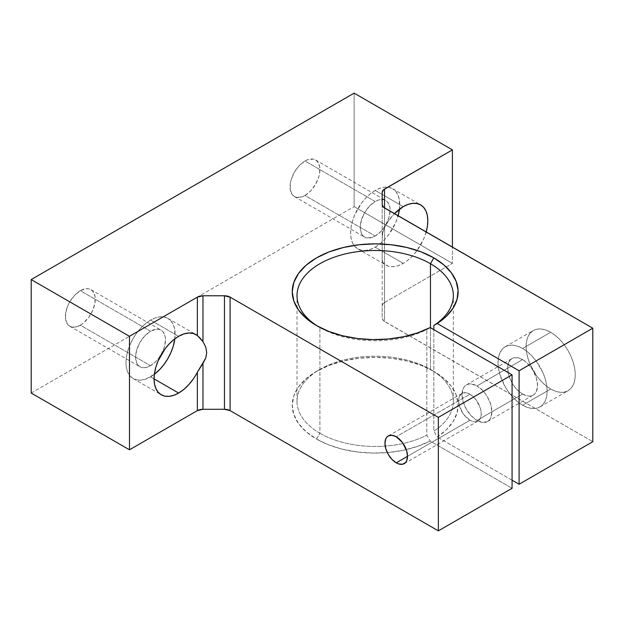 <?xml version="1.0" encoding="UTF-8"?>
<svg xmlns="http://www.w3.org/2000/svg" width="624" height="624" viewBox="0 0 624 624"><rect width="100%" height="100%" fill="white"/><g stroke="black" fill="none" stroke-linecap="round" stroke-linejoin="round"><path stroke-width="0.47" stroke-dasharray="3.12 2.34" d="M318.271 326.563A78.172 45.131 0 0 0 319.901 327.538L316.532 325.595L319.901 327.538A78.172 45.131 0 0 0 426.832 329.503L430.209 327.561L426.832 329.503A78.172 45.131 180 0 1 319.901 327.538A78.172 45.131 180 0 1 318.271 326.563M319.901 433.243A78.172 45.131 180 0 1 319.901 369.416A78.172 45.131 180 0 1 430.459 369.416L433.828 371.358A82.937 47.884 0 0 0 316.532 371.358A82.937 47.884 0 0 0 316.532 439.078L319.901 433.243L319.901 327.538L319.901 433.243A78.172 45.131 0 0 0 426.832 435.201L426.832 329.503L426.832 435.201L430.209 441.043L512.07 488.303L430.209 441.043L417.581 446.371L403.447 450.232L388.307 452.501L372.7 453.079L357.178 451.963L342.295 449.179L328.591 444.834L316.532 439.078L306.22 431.824L298.553 423.54L293.834 414.562L292.243 405.218L293.834 395.881L298.553 386.896L306.22 378.62L316.532 371.358L329.105 365.407L343.442 360.984L359.003 358.254L375.18 357.334L391.357 358.254L406.918 360.984L421.255 365.407L433.828 371.358L430.459 369.416A78.172 45.131 180 0 1 433.852 431.153L437.229 436.987A82.937 47.884 0 0 0 433.828 371.358L443.789 378.316L451.324 386.233L456.136 394.828L458.078 403.783L457.072 412.799L453.149 421.535L446.456 429.702L437.229 436.987L433.852 431.153L433.852 329.659L433.852 431.153A78.172 45.131 0 0 0 453.352 401.326A78.172 45.131 0 0 0 430.459 369.416A78.172 45.131 0 0 0 345.267 359.635A78.172 45.131 0 0 0 297.008 401.326A78.172 45.131 0 0 0 319.901 433.243L316.532 439.078A82.937 47.884 0 0 0 387.293 452.587A82.937 47.884 0 0 0 430.209 441.043L426.832 435.201A78.172 45.131 180 0 1 319.901 433.243M469.95 394.212A15.967 9.22 -120 0 0 461.971 393.416A15.967 9.22 -120 0 0 459.521 406.208A15.967 9.22 -120 0 0 469.95 420.28L407.527 456.316L469.95 420.28L463.679 414.461L459.521 406.208L458.663 400.725L458.882 398.307L459.521 396.232L461.971 393.416L465.629 392.707L467.75 393.19L472.15 395.733L476.221 400.031L480.379 408.275L481.237 413.759L480.379 418.252L479.333 419.905L476.221 421.699L474.271 421.777L469.95 420.28A15.967 9.22 -120 0 0 477.929 421.067A15.967 9.22 -120 0 0 480.379 408.275A15.967 9.22 -120 0 0 469.95 394.212L396.24 436.769L469.95 394.212M522.6 405.218A34.749 20.062 60 0 1 499.902 374.595A34.749 20.062 60 0 1 505.229 346.757A34.749 20.062 60 0 1 522.6 348.473L550.68 332.264A34.749 20.062 -120 0 0 533.309 330.541A34.749 20.062 -120 0 0 527.982 358.387A34.749 20.062 -120 0 0 550.68 389.009L522.6 405.218L527.397 407.441L531.999 408.486L536.25 408.314L539.971 406.942L543.028 404.407L545.298 400.811L546.694 396.295L547.17 391.03L546.694 385.226L545.298 379.096L543.028 372.879L536.25 361.14L531.999 356.062L527.397 351.788L522.6 348.473L517.803 346.258L513.201 345.205L508.95 345.376L505.229 346.757L502.172 349.292L499.902 352.888L498.506 357.396L498.03 362.661L498.506 368.472L499.902 374.603L505.229 386.88L508.95 392.558L513.201 397.628L517.803 401.903L522.6 405.218L550.68 389.009L545.883 385.694L541.281 381.42L537.03 376.342L530.252 364.603L527.982 358.387L526.586 352.256L526.11 346.453L526.586 341.188L527.982 336.671L530.252 333.076L533.309 330.541L537.03 329.168L541.281 328.996L545.883 330.041L550.68 332.264L555.477 335.579L560.079 339.854L564.33 344.924L568.051 350.602L571.108 356.671L573.378 362.887L574.774 369.01L575.25 374.821L574.774 380.086L573.378 384.595L571.108 388.19L568.051 390.725L564.33 392.106L560.079 392.278L555.477 391.232L550.68 389.009A34.749 20.062 -120 0 0 568.051 390.725A34.749 20.062 -120 0 0 573.378 362.887A34.749 20.062 -120 0 0 550.68 332.264L522.6 348.473A34.749 20.062 60 0 1 545.298 379.096A34.749 20.062 60 0 1 539.971 406.942A34.749 20.062 60 0 1 522.6 405.218M476.97 420.443A21.13 12.199 60 0 1 463.172 401.825A21.13 12.199 60 0 1 466.409 384.899A21.13 12.199 60 0 1 476.97 385.944L522.6 359.596A21.13 12.199 -120 0 0 512.039 358.55A21.13 12.199 -120 0 0 508.802 375.476A21.13 12.199 -120 0 0 522.6 394.095L476.97 420.443L482.687 422.432L487.531 421.489L489.388 419.944L490.768 417.76L491.907 411.817L490.768 404.555L487.531 397.09L485.269 393.643L482.687 390.554L476.97 385.944L471.253 383.955L468.671 384.056L466.409 384.899L464.552 386.435L463.172 388.619L462.033 394.563L463.172 401.825L466.409 409.289L471.253 415.826L476.97 420.443L522.6 394.095A21.13 12.199 -120 0 0 533.161 395.14A21.13 12.199 -120 0 0 536.398 378.214A21.13 12.199 -120 0 0 522.6 359.596L476.97 385.944A21.13 12.199 60 0 1 490.768 404.555A21.13 12.199 60 0 1 487.531 421.489A21.13 12.199 60 0 1 476.97 420.443M375.18 247.151A34.749 20.062 120 0 0 398.089 215.795L395.608 222.752L388.83 234.491L384.579 239.561L379.977 243.844L375.18 247.151L370.383 249.374L365.781 250.419L361.53 250.255L357.809 248.875L354.752 246.34L352.482 242.744L351.086 238.228L350.61 232.97L351.086 227.159L352.482 221.029L354.752 214.812L361.53 203.073L365.781 197.995L370.383 193.721L375.18 190.414L403.26 206.622L375.18 190.414L379.977 188.191L384.579 187.145L388.83 187.309L392.551 188.69A34.749 20.062 120 0 0 375.18 190.414A34.749 20.062 120 0 0 353.839 217.051A34.749 20.062 120 0 0 354.034 245.435A34.749 20.062 120 0 0 357.809 248.875A34.749 20.062 120 0 0 375.18 247.151L403.26 263.367L375.18 247.151M399.454 209.165A34.749 20.062 120 0 0 392.551 188.69L395.608 191.225L397.878 194.821L399.274 199.337L399.454 209.165M426.169 232.011A34.749 20.062 -60 0 1 403.26 263.367L408.057 260.052L412.659 255.778L416.91 250.7L423.688 238.961L426.169 232.011M304.98 195.499A21.13 12.199 120 0 0 318.778 176.888A21.13 12.199 120 0 0 315.541 159.955A21.13 12.199 120 0 0 304.98 161L375.18 201.529A21.13 12.199 -60 0 1 385.741 200.483A21.13 12.199 -60 0 1 388.978 217.417A21.13 12.199 -60 0 1 375.18 236.028L304.98 195.499L302.063 196.856L296.681 197.387L294.419 196.544L292.562 195.008L290.332 190.078L290.332 183.347L291.182 179.618L294.419 172.154L299.263 165.617L304.98 161L307.897 159.65L313.279 159.12L315.541 159.955L317.398 161.499L319.628 166.429L319.628 173.16L318.778 176.888L315.541 184.353L310.697 190.889L304.98 195.499L375.18 236.028A21.13 12.199 -60 0 1 364.619 237.081A21.13 12.199 -60 0 1 361.382 220.147A21.13 12.199 -60 0 1 375.18 201.529L304.98 161A21.13 12.199 120 0 0 291.182 179.618A21.13 12.199 120 0 0 294.419 196.544A21.13 12.199 120 0 0 304.98 195.499M150.54 376.849A34.749 20.062 120 0 0 154.346 374.306L145.743 379.072L141.141 380.117L136.89 379.946L133.169 378.565L130.112 376.03L127.842 372.442L126.446 367.926L125.97 362.661L126.446 356.858L127.842 350.727L130.112 344.51L133.169 338.442L136.89 332.771L141.141 327.694L145.743 323.419L150.54 320.104L178.62 336.32L150.54 320.104L155.337 317.881L159.939 316.836L164.19 317.008L167.911 318.388A34.749 20.062 120 0 0 150.54 320.104A34.749 20.062 120 0 0 127.842 350.727A34.749 20.062 120 0 0 133.169 378.565A34.749 20.062 120 0 0 150.54 376.849L154.05 378.877L150.54 376.849M174.814 338.855A34.749 20.062 120 0 0 167.911 318.388L170.968 320.923L173.238 324.511L174.634 329.027L174.814 338.855M80.34 325.198A21.13 12.199 120 0 0 94.138 306.579A21.13 12.199 120 0 0 90.901 289.653A21.13 12.199 120 0 0 80.34 290.698L150.54 331.227A21.13 12.199 -60 0 1 161.101 330.182A21.13 12.199 -60 0 1 164.338 347.108A21.13 12.199 -60 0 1 150.54 365.726L80.34 325.198L74.623 327.187L69.779 326.243L67.922 324.698L65.692 319.769L65.692 313.037L67.922 305.534L69.779 301.844L74.623 295.308L80.34 290.698L86.057 288.709L88.639 288.811L90.901 289.653L92.758 291.19L94.988 296.119L94.988 302.851L92.758 310.362L88.639 317.499L83.257 323.185L80.34 325.198L150.54 365.726A21.13 12.199 -60 0 1 139.979 366.772A21.13 12.199 -60 0 1 136.742 349.846A21.13 12.199 -60 0 1 150.54 331.227L80.34 290.698A21.13 12.199 120 0 0 66.542 309.317A21.13 12.199 120 0 0 69.779 326.243A21.13 12.199 120 0 0 80.34 325.198M430.459 327.701L430.459 369.416L430.459 327.701M384.524 207.964L384.524 321.454L592.8 441.698L383.542 320.752L382.2 318.209L382.2 305.791L382.808 304.036L384.524 302.554L384.524 264.17L388.385 266.159L392.941 266.698L397.972 265.754L403.26 263.367A34.749 20.062 -60 0 1 385.889 265.083A34.749 20.062 -60 0 1 384.524 264.17L382.73 262.103L382.2 259.896L382.2 238.212L382.738 232.682L384.524 227.456L384.524 207.964L384.524 227.456A34.749 20.062 -60 0 1 394.391 213.658L388.385 221.005L384.524 227.456L382.738 232.682L382.2 238.212L382.2 192.309L382.2 259.896L382.73 262.103L384.524 264.17L384.524 302.554L452.4 263.367L452.4 247.151L452.4 263.367L384.524 302.554A7.94 4.586 0 0 0 382.2 305.791L382.2 318.209A7.94 4.586 0 0 0 384.524 321.454L384.524 207.964M354.12 93.14L354.12 206.622L452.4 263.367L354.12 206.622L354.12 93.14M31.2 393.058L354.12 206.622L31.2 393.058M193.495 378.682L197.356 372.232M512.07 480.199L437.229 436.987L512.07 480.199M150.54 365.726L156.257 361.117L158.839 358.028L162.958 350.891L164.338 347.108L165.477 339.854L165.188 336.656L162.958 331.718L161.101 330.182L158.839 329.339L156.257 329.238L150.54 331.227L144.823 335.837L139.979 342.381L136.742 349.846L135.603 357.1L136.742 363.043L138.122 365.235L139.979 366.772L142.241 367.614L144.823 367.715L150.54 365.726M375.18 236.028L380.897 231.418L383.479 228.329L385.741 224.882L388.978 217.417L390.117 210.155L389.828 206.957L387.598 202.028L385.741 200.483L383.479 199.649L378.097 200.179L375.18 201.529L369.463 206.146L364.619 212.683L361.382 220.147L360.243 227.409L361.382 233.353L362.762 235.537L364.619 237.081L366.881 237.916L372.263 237.385L375.18 236.028M382.2 204.727L382.2 318.209L382.2 204.727M522.6 394.095L516.883 389.485L514.301 386.396L512.039 382.949L508.802 375.484L507.663 368.222L507.952 365.024L510.182 360.095L512.039 358.55L514.301 357.716L519.683 358.246L525.517 361.608L530.899 367.294L533.161 370.75L536.398 378.214L537.537 385.468L536.398 391.42L535.018 393.604L533.161 395.14L530.899 395.983L528.317 396.084L522.6 394.095M319.901 327.538L316.532 325.595M319.901 369.416L316.532 371.358M430.459 369.416L433.828 371.358M461.971 393.416L388.261 435.973M505.229 346.757L533.309 330.541M466.409 384.899L512.039 358.55M392.551 188.69L420.631 204.898M315.541 159.955L385.741 200.483M167.911 318.388L195.991 334.597M90.901 289.653L161.101 330.182M297.008 401.326L297.008 295.628M453.352 401.326L453.352 295.628M69.779 326.243L139.979 366.772M133.169 378.565L161.249 394.781M294.419 196.544L364.619 237.081M357.809 248.875L385.889 265.083M487.531 421.489L533.161 395.14M539.971 406.942L568.051 390.725M477.929 421.067L404.219 463.624"/><path stroke-width="0.94" d="M197.356 372.232L202.972 363.371L202.972 409.274L224.468 409.274L224.468 295.784L202.972 295.784L224.468 295.784L230.084 297.133L438.36 417.378L512.07 374.821L430.209 327.561L417.581 332.888L403.447 336.749L388.307 339.011L372.7 339.596L357.178 338.473L342.295 335.696L328.591 331.344L316.532 325.595L306.22 318.334L298.553 310.058L293.834 301.072L292.243 291.736L293.834 282.391L298.553 273.413L306.22 265.13L316.532 257.876L329.105 251.924L343.442 247.494L359.003 244.772L375.18 243.851L391.357 244.772L406.918 247.494L421.255 251.924L433.828 257.876L443.789 264.833L451.324 272.75L456.136 281.338L458.078 290.3L457.072 299.309L453.149 308.053L446.456 316.212L437.229 323.505L519.09 370.765L592.8 328.208L592.8 441.698L592.8 328.208L383.542 207.269L382.2 204.727L382.2 192.309L383.542 189.758L452.4 149.877L452.4 247.151L452.4 149.877L354.12 93.14L31.2 279.575L129.48 336.32L197.356 297.133L202.972 295.784L202.972 341.687L205.756 346.999L206.7 352.529L205.756 358.059L202.972 363.371L202.972 409.274A7.94 4.586 0 0 0 197.356 410.615L129.48 449.803L197.356 410.615L197.356 372.232L197.356 410.615L202.972 409.274L224.468 409.274L230.084 410.615L438.36 530.86L512.07 488.303L512.07 374.821L512.07 488.303L438.36 530.86L438.36 417.378L438.36 530.86L230.084 410.615L230.084 297.133L438.36 417.378L512.07 374.821L430.209 327.561A82.937 47.884 180 0 1 316.532 325.595L316.532 325.595A82.937 47.884 180 0 1 316.532 257.876A82.937 47.884 180 0 1 433.828 257.876L430.459 263.71A78.172 45.131 0 0 0 320.744 263.234A78.172 45.131 0 0 0 318.271 326.563A78.172 45.131 180 0 1 297.008 295.628A78.172 45.131 180 0 1 345.267 253.929A78.172 45.131 180 0 1 430.459 263.71L430.459 327.701L430.459 263.71A78.172 45.131 180 0 1 453.352 295.628A78.172 45.131 180 0 1 433.852 325.447L437.229 323.505L519.09 370.765L519.09 484.255L512.07 480.199L519.09 484.255L519.09 370.765L592.8 328.208L384.524 207.964L384.524 189.064L452.4 149.877L354.12 93.14L31.2 279.575L31.2 393.058L31.2 279.575L129.48 336.32L129.48 449.803L31.2 393.058L129.48 449.803L129.48 336.32L197.356 297.133L197.356 335.517L202.972 341.687L205.756 346.999L206.7 352.529L205.756 358.059L197.356 372.232A34.749 20.062 -60 0 1 178.62 393.058L154.05 378.877L154.526 384.134L155.922 388.651L158.192 392.246L161.249 394.781L164.97 396.162L169.221 396.326L173.823 395.281L178.62 393.058L183.908 389.345L188.939 384.478L193.495 378.682M396.24 462.836A15.967 9.22 60 0 1 385.811 448.765A15.967 9.22 60 0 1 388.261 435.973A15.967 9.22 60 0 1 396.24 436.769L391.919 435.263L388.261 435.973L386.857 437.143L385.811 438.789L384.953 443.282L385.811 448.765L388.261 454.412L391.919 459.35L396.24 462.836L398.44 463.858L402.511 464.256L405.623 462.462L406.669 460.808L407.527 456.316L396.24 462.836L407.527 456.316L406.669 450.832L402.511 442.58L396.24 436.769A15.967 9.22 60 0 1 406.669 450.832A15.967 9.22 60 0 1 404.219 463.624A15.967 9.22 60 0 1 396.24 462.836M398.089 215.795A34.749 20.062 120 0 0 399.454 209.165L397.878 216.536M425.958 232.744L427.354 226.613L427.83 220.81L427.354 215.545L425.958 211.029L423.688 207.433L420.631 204.898L416.91 203.525L412.659 203.354L408.057 204.399L403.26 206.622A34.749 20.062 -60 0 1 420.631 204.898A34.749 20.062 -60 0 1 426.169 232.011M154.346 374.306A34.749 20.062 120 0 0 174.814 338.855L173.238 346.226L170.968 352.443L167.911 358.504L164.19 364.182L159.939 369.26L154.346 374.306M178.62 336.32A34.749 20.062 -60 0 1 195.991 334.597A34.749 20.062 -60 0 1 197.356 335.517L193.495 333.52L188.939 332.982L183.908 333.934L178.62 336.32L173.823 339.628L169.221 343.902L164.97 348.98L158.192 360.719L155.922 366.935L154.526 373.066L154.05 378.877L178.62 393.058A34.749 20.062 -60 0 1 161.249 394.781A34.749 20.062 -60 0 1 155.922 366.935A34.749 20.062 -60 0 1 178.62 336.32M433.852 329.659L433.852 325.447L433.852 329.659M592.8 441.698L519.09 484.255L592.8 441.698M403.26 206.622L394.391 213.658A34.749 20.062 -60 0 1 403.26 206.622M382.2 192.309L382.2 204.727A7.94 4.586 180 0 0 384.524 207.964L384.524 189.064A7.94 4.586 180 0 0 382.2 192.309M224.468 295.784A7.94 4.586 180 0 1 230.084 297.133L230.084 410.615A7.94 4.586 0 0 0 224.468 409.274L224.468 295.784M200.125 338.138L197.356 335.517L197.356 297.133A7.94 4.586 180 0 1 202.972 295.784L202.972 341.687L200.125 338.138M430.459 263.71L433.828 257.876A82.937 47.884 180 0 1 437.229 323.505L433.852 325.447A78.172 45.131 0 0 0 430.459 263.71"/></g></svg>
